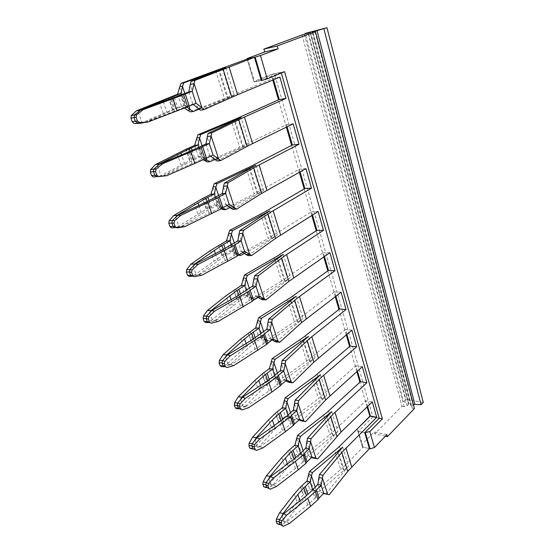 <?xml version="1.0" encoding="UTF-8"?>
<svg xmlns="http://www.w3.org/2000/svg" width="554" height="554" viewBox="0 0 554 554"><rect width="100%" height="100%" fill="white"/><g stroke="black" fill="none" stroke-linecap="round" stroke-linejoin="round"><path stroke-width="0.42" stroke-dasharray="2.77 2.08" d="M367.039 406.975L359.906 382.225M356.852 371.63L349.616 346.541M346.264 334.893L338.93 309.464M335.246 296.681L327.809 270.899M323.778 256.904L316.237 230.762M311.833 215.464L304.188 188.956M299.375 172.252L291.626 145.37M286.37 127.157L278.51 99.893M272.79 80.046L271.162 74.388L253.836 81.473L247.036 58.599M281.349 73.003L281.169 72.366L274.465 73.724L372.863 416.961L379.192 418.249L370.017 416.379M284.562 71.681L271.162 74.388M385.383 436.213L374.788 433.858L374.234 431.926L361.762 444.543L357.074 428.754M386.844 434.703L374.234 431.926M302.062 34.916L401.982 406.241L374.788 433.858M414.427 408.554L412.224 408.146L411.2 407.322L413.423 404.718M308.031 33.247L407.19 405.757L404.136 406.643L401.982 406.241M310.552 32.277L408.949 403.693L403.672 401.602L305.365 34.092M403.672 401.602L405.895 399.351L308.266 32.27M408.949 403.693L407.19 405.757M423.263 402.439L405.895 399.351M339.519 446.337L345.357 465.18L363.078 447.14L369.421 448.664L362.454 446.988L357.739 431.13L364.733 432.695L358.369 431.275L372.863 416.961M357.739 431.13L357.143 429.025M362.454 446.988L361.762 444.543M247.126 59.056L253.836 81.473M281.169 72.366L261.308 80.538L253.94 81.985M145.155 122.365L184.53 107.331L180.507 95.26M138.244 111.866L142.046 122.552M184.53 107.331L185.867 106.707L181.864 94.665M193.353 104.429L192.73 103.923L185.867 106.707M188.796 91.964L192.73 103.923L196.109 103.307M210.672 156.166L209.668 155.404L201.843 159.254L198.013 147.766M157.89 176.414L164.053 175.694L201.843 159.254M164.053 175.694L166.692 175.715M157.461 165.875L161.076 176.027L163.43 175.75L158.098 176.497M172.342 98.363L175.895 108.889L177.896 108.155L184.745 105.392L181.255 94.914M144.712 122.392L175.895 108.889M140.654 123.279L174.628 108.743L170.625 96.908M278.115 524.319L280.982 524.95M205.922 144.012L209.668 155.404L213.048 155.037M163.43 175.75L193.208 160.154L190.195 151.228M203.36 159.781L198.415 156.623L201.691 156.27L193.208 160.154M188.055 148.43L191.871 159.711L189.703 160.612L185.874 149.317M159.573 176.324L189.703 160.612M184.496 108.085L181.47 105.987L184.745 105.392L186.933 107.109M177.536 94.228L181.47 105.987L174.628 108.743M200.527 110.246L228.075 97.989L219.377 70.081M227.154 205.423L225.803 204.454L218.331 208.706L214.682 197.764M177.183 227.895L174.939 227.639L182.024 226.406L218.331 208.706M323.584 493.455L320.51 492.277L314.914 498.413L312.234 490.38M283.683 526.168L281.356 524.797L286.716 521.82L307.775 504.888L314.914 498.413M264.923 487.409L267.845 487.956M286.716 521.82L289.465 523.419M282.007 515.843L284.507 522.865L286.099 521.605L282.478 520.926L297.027 501.959L303.197 494.944L300.503 487.001M182.024 226.406L184.697 226.697M175.729 217.203L179.164 226.863L181.4 226.413L171.692 227.95M194.662 145.418L198.415 156.623L191.871 159.711M205.257 158.88L201.691 156.27L198.713 147.343M199.108 109.207L227.348 98.12L218.692 70.358M225.7 67.643L234.238 95.336L227.348 98.12M234.238 95.336L228.075 97.989M222.237 193.595L225.803 204.454L229.176 204.315M317.878 484.279L320.51 492.277L323.765 493.275M311.542 457.5L308.654 456.247L302.844 462.195L300.046 453.823M270.442 489.092L268.122 487.839L273.683 485.041L295.441 468.497L302.844 462.195M273.683 485.041L276.432 486.502M268.787 478.698L271.398 486.024L273.067 484.847L269.41 484.286L265.02 487.347M302.165 485.775L304.852 493.711L303.197 494.944M306.501 495.629L300.6 502.547L286.099 521.605M282.478 520.926L278.281 524.209M315.129 487.042L316.756 491.419L309.617 488.947L312.788 489.916L306.549 495.775M242.867 252.368L241.205 251.246L234.051 255.865L230.568 245.422M194.613 276.709L192.349 276.252L199.135 274.687L234.051 255.865M199.135 274.687L201.829 275.22M193.111 266.052L196.386 275.248L198.512 274.652L194.703 274.819L221.974 255.664L218.484 245.387M204.661 197.536L208.304 208.29L206.22 209.246L202.563 198.484M207.182 201.538L209.71 209.01L211.566 208.172L217.84 204.772L215.34 197.272M181.4 226.413L209.71 209.01M177.564 226.78L206.22 209.246M217.092 161.027L249.245 144.005L241.087 117.566M214.848 159.517L242.624 147.087L234.39 120.696M190.431 111.887L224.432 98.564L215.741 70.829M279.874 77.089L273.17 78.412L224.432 98.564M305.912 447.916L308.654 456.247L311.93 457.126M289.957 449.682L292.754 457.95L291.051 459.162L288.246 450.887M294.105 458.927L294.423 459.875L295.947 458.83L300.891 454.176L300.51 453.047M273.067 484.847L288.232 466.433L294.423 459.875M269.41 484.286L284.624 465.949L291.051 459.162M306.971 481.038L309.617 488.947L304.852 493.711M316.556 491.336L312.678 489.57M325.759 494.002L348.535 466.025L343.57 470.658L337.878 452.424M237.791 240.886L241.205 251.246L244.563 251.315M223.38 249.487L225.45 255.623L227.244 254.736L233.255 251.073L231.191 244.875M220.513 244.383L223.982 254.653L221.974 255.664M198.512 274.652L225.45 255.623M194.703 274.819L189.122 276.391M222.182 208.304L220.347 208.318L214.571 204.911L217.84 204.772L222.59 208.02M210.991 194.219L214.571 204.911L208.304 208.29M232.895 209.44L263.586 190.521L257.222 193.865L249.383 168.748M249.245 144.005L242.624 147.087M206.995 161.886L239.702 147.288L231.406 120.814M287.104 126.797L286.515 124.747L239.702 147.288M261.308 80.538L254.605 81.853L247.763 58.814M273.551 79.728L273.17 78.412M274.465 73.724L254.605 81.853M363.078 447.14L358.369 431.275M367.607 406.435L365.959 400.708L329.796 434.779L323.633 415.119M357.441 371.104L355.903 365.779L318.474 398.645L312.061 378.188M346.866 334.394L345.461 329.498L309.693 358.826L279.368 380.3L282.242 381.152L315.094 357.579L308.53 336.285M335.876 296.203L334.602 291.785L297.519 319.734L266.135 340.371L269.015 341.056L297.332 322.442L290.531 300.656M324.429 256.454L323.307 252.548L281.605 281.003L274.341 257.825M312.504 215.042L311.549 211.704L268.247 238.372L260.657 214.169M300.074 171.865L299.292 169.136L254.293 193.845L246.364 168.541M253.178 449.128L254.279 449.266L259.459 446.489L255.768 446.046L251.177 448.865L254.141 449.322M257.859 297.159L255.906 295.933L249.058 300.877L245.734 290.905M211.219 323.217L208.934 322.567L215.444 320.697L249.058 300.877M303.066 450.596L305.005 455.907L297.699 453.324L292.754 457.95M294.943 445.091L297.699 453.324L304.79 455.817M316.756 491.419L318.772 491.862L315.912 490.602L340.682 469.522L334.755 450.617M314.021 490.179L315.912 490.602M318.772 491.862L343.57 470.658M342.704 447.126L348.535 466.025M215.444 320.697L218.158 321.459M209.675 312.594L212.798 321.368L214.82 320.627L211.039 320.621L205.728 322.553M234.314 242.971L238.262 254.258L235.54 254.023L229.993 251.004L223.982 254.653M226.579 240.796L229.993 251.004L233.255 251.073L237.998 254.099M220.347 208.318L221.302 208.81M229.965 207.528L257.222 193.865M255.789 165.244L263.586 190.521M351.915 330.205L345.461 329.498M341.098 292.214L334.602 291.785M298.987 419.994L296.3 418.706L290.254 424.44L287.339 415.701M254.985 439.918L257.707 447.57L260.075 446.656L282.588 430.548L290.254 424.44M260.075 446.656L262.825 447.964M252.652 286.037L255.906 295.933L259.251 296.196M272.18 339.934L269.964 338.66L263.399 343.896L260.221 334.36M225.478 356.998L228.456 365.363L231.004 364.608L263.399 343.896M227.05 367.565L224.758 366.741L230.381 364.497L247.839 348.466L254.854 342.704L253.573 338.909M231.004 364.608L233.733 365.564M281.176 420.645L281.792 422.46L275.338 428.782L259.459 446.489M290.483 412.598L292.768 418.928L285.282 416.227L288.489 416.947L281.792 422.46M277.235 412.079L280.151 420.694L278.392 421.871L275.47 413.249M255.768 446.046L271.702 428.415L278.392 421.871M314.118 458.338L337.822 431.296L331.763 411.643M305.005 455.907L307.089 456.454L304.222 455.319L329.796 434.779M302.262 454.806L304.222 455.319M307.089 456.454L332.691 435.797L326.749 416.753M345.357 465.18L340.682 469.522M238.822 295.227L240.484 300.143L242.216 299.215L247.991 295.31L246.322 290.303M214.82 320.627L240.484 300.143M211.039 320.621L229.418 305.621L238.968 298.945L235.644 289.126M247.97 255.643L277.305 235.007L271.176 238.601L263.711 214.668M238.407 255.193L268.247 238.372M238.262 254.258L239.134 254.674M235.54 254.023L237.895 255.138M244.411 253.434L271.176 238.601M222.798 209.578L254.293 193.845M293.177 123.84L286.515 124.747M293.44 410.015L296.3 418.706L299.596 419.447M289.354 382.447L315.094 357.579M266.848 329.187L269.964 338.66L273.295 339.096M238.809 408.838L239.84 408.935L245.865 406.553L248.607 407.696M263.649 331.548L266.696 340.156L263.953 339.526L258.836 337.199L262.077 337.621L254.854 342.704M250.117 331.908L253.296 341.299L251.419 342.407L248.227 333.009M230.381 364.497L226.628 364.338L244.134 348.362L251.419 342.407M226.628 364.338L221.572 366.596M282.408 407.647L285.282 416.227L280.151 420.694M337.822 431.296L332.691 435.797M269.348 368.604L272.339 377.551L279.368 380.3M252.79 298.163L250.055 297.72L244.736 295.053L247.991 295.31L255.013 299.118M241.468 285.296L244.736 295.053L238.968 298.945M262.381 299.79L290.435 277.602L284.534 281.418L277.409 258.593M269.846 210.825L277.305 235.007M305.919 168.61L299.292 169.136M292.54 418.824L288.489 416.947L287.831 414.967M285.878 380.847L283.413 379.545L277.118 385.044L274.078 375.917M245.865 406.553L269.168 390.937L277.118 385.044M240.561 399.392L243.414 407.391L245.242 406.414L241.523 406.103L236.703 408.651M255.713 327.857L258.836 337.199L253.296 341.299M266.453 340.024L262.077 337.621L260.775 333.709M292.768 418.928L294.922 419.579L292.048 418.582L318.474 398.645M290.019 417.965L292.048 418.582M372.316 401.892L365.959 400.708M254.958 299.153L252.326 298.689L281.605 281.003M250.055 297.72L252.326 298.689M258.212 297.38L284.534 281.418M283.295 254.445L290.435 277.602M329.852 252.686L323.307 252.548M294.922 419.579L321.375 399.531L315.171 379.629M301.992 421.185L326.687 395.175L321.375 399.531M280.435 370.481L283.413 379.545L286.73 380.141M277.263 379.573L282.242 381.152M280.005 380.376L275.567 378.133L268.614 383.437L267.679 380.674M276.162 342.019L303.024 318.425L297.332 322.442M263.967 372.856L267.007 381.844L265.193 382.987L262.139 373.992M245.242 406.414L261.883 389.497L268.614 383.437M241.523 406.103L258.219 389.254L265.193 382.987M266.696 340.156L269.015 341.056M263.953 339.526L266.135 340.371M267.007 381.844L272.339 377.551L275.567 378.133L274.597 375.224M318.135 211.517L311.549 211.704M320.385 374.726L326.687 395.175M296.175 296.224L303.024 318.425M362.309 366.734L355.903 365.779M313.065 32.243L412.224 408.146M304.368 34.355L404.136 406.643M408.478 403.208L310.185 32.444L408.72 404.191M314.963 31.779L413.069 404.988M411.546 406.56L312.768 32.312M174.434 111.285L170.307 99.111M156.65 176.567L158.859 176.581M203.11 158.527L199.295 147.059M192.162 163.624L188.242 152.052M174.351 97.615L177.896 108.155M163.326 101.673L167.066 112.594M163.222 113.411L159.095 101.43M168.361 97.726L172.384 109.581M172.633 109.477L168.61 97.629M197.792 108.21L190.181 84.942M184.794 164.365L181.532 154.85M192.12 150.397L195.14 159.365M189.939 160.494L186.109 149.206M177.045 153.562L180.978 164.96M184.828 93.508L189.032 106.209M219.529 207.882L215.894 196.961M209.045 213.456L205.312 202.432M315.752 497.132L313.079 489.099M307.775 504.888L305.039 496.813M214.495 159.24L207.244 137.073M202.127 145.757L206.282 158.312M179.69 87.061L187.307 109.976M303.717 460.956L300.933 452.59M295.441 468.497L292.595 460.083M300.677 486.834L303.37 494.777M294.278 493.967L297.027 501.959M300.005 500.809L300.6 502.547M323.938 493.6L318.834 478.019M235.187 254.951L231.717 244.529M225.132 260.948L221.572 250.436M206.441 209.128L202.792 198.36M209.031 200.645L211.566 208.172M198.858 205.451L201.677 213.671M197.889 214.073L194.142 203.2M230.416 207.875L223.497 186.746M243.351 147.004L235.048 120.377M196.739 138.341L204.004 160.182M291.231 458.996L288.419 450.721M295.58 457.743L295.947 458.83M287.394 463.982L288.232 466.433M281.757 457.618L284.624 465.949M344.256 470.852L338.342 451.863M225.153 248.531L227.244 254.736M222.189 255.532L218.705 245.256M215.368 253.649L217.777 260.692M210.444 250.533L214.017 260.906M218.601 195.52L222.715 207.923M257.942 193.831L250.013 168.388M222.362 68.391L230.9 95.953M237.763 118.078L245.921 144.4M328.557 410.978L334.623 430.562M317.151 374.185L323.467 394.566M305.275 335.883L311.854 357.108M292.907 295.981L299.762 318.093M280.005 254.362L287.159 277.429M266.543 210.922L274.008 235.007M252.472 165.542L260.276 190.708M254.3 449.252L256.62 450.374M250.131 299.887L246.821 289.929M240.484 306.265L237.084 296.224M312.221 457.805L306.909 441.573M308.564 474.653L313.696 490.089M245.609 254.293L239.003 234.12M212.992 187.231L219.924 208.075M300.005 339.727L306.687 361.035M291.175 423.249L288.274 414.531M282.588 430.548L279.611 421.767M264.424 342.829L261.253 333.314M255.152 349.546L251.897 339.955M274.237 425.555L275.338 428.782M282.706 419.496L283.364 421.442M278.579 421.712L275.65 413.09M268.711 419.731L271.702 428.415M333.383 435.963L327.234 416.213M296.584 438.623L301.93 454.696M240.533 294.216L242.216 299.215M231.108 299.61L233.151 305.573M229.418 305.621L226.004 295.718M233.691 290.178L237.022 300.005M237.23 299.866L233.899 290.04M260.124 298.634L253.815 279.354M271.889 238.601L264.306 214.266M228.511 233.892L235.131 253.808M239.861 408.928L242.167 409.912M255.221 337.85L256.537 341.742M246.135 343.494L247.839 348.466M251.62 342.254L248.427 332.857M240.872 338.896L244.134 348.362M276.903 379.428L271.1 361.963M249.314 288.267L252.541 298.017M285.248 281.46L277.983 258.164M300.012 420.514L294.479 403.589M278.087 383.915L275.061 374.802M269.168 390.937L266.058 381.761M274.001 341.035L267.963 322.594M284.105 401.096L289.673 417.841M310.302 361.887L303.634 340.475M303.107 340.966L309.603 361.776M243.338 278.482L249.667 297.526M287.443 299.638L294.409 321.853M322.075 399.669L315.676 379.116M279.777 380.259L277.353 372.953M298.038 322.518L291.079 300.192M265.387 382.835L262.333 373.839M269.265 379.566L270.234 382.447M260.498 385.432L261.883 389.497M255.096 380.189L258.219 389.254M257.52 321.133L263.579 339.36M287.284 381.623L281.508 363.971M312.131 32.409L411.2 407.322M282.221 525.684L283.253 526.293M268.932 488.545L270.13 489.189M280.248 524.728L281.155 524.901M267 487.742L268.004 487.901M255.062 449.765L256.44 450.437M240.568 409.247L242.14 409.918"/><path stroke-width="0.83" d="M278.129 48.835L277.312 45.947L315.441 31.661L414.427 408.554L387.391 436.663L386.844 434.703L374.435 447.556L369.788 431.566L382.392 418.9L284.562 71.681L267.243 78.82L260.47 55.518L278.129 48.835L264.694 51.958L263.877 49.126L302.062 34.916L310.157 32.451L305.185 33.413L305.365 34.092M277.312 45.947L263.877 49.126M370.017 416.379L367.039 406.975M359.906 382.225L356.852 371.63M349.616 346.541L346.264 334.893M338.93 309.464L335.246 296.681M327.809 270.899L323.778 256.904M316.237 230.762L311.833 215.464M304.188 188.956L299.375 172.252M291.626 145.37L286.37 127.157M278.51 99.893L272.79 80.046M382.392 418.9L379.192 418.249L364.733 432.695L369.788 431.566M387.391 436.663L385.383 436.213M357.143 429.025L369.733 416.324M260.47 55.518L255.159 57.124L247.098 58.966L247.036 58.599L264.694 51.958M315.441 31.661L312.124 32.374L314.838 31.315L326.971 27.7L305.185 33.413M413.423 404.718L414.884 404.372L421.061 404.739L423.263 402.439L326.971 27.7M421.061 404.739L323.903 28.85M374.435 447.556L370.058 448.816L365.37 432.84M370.058 448.816L369.421 448.664L347.718 471.433L341.818 452.396L322.961 475.228L319.429 474.598L342.704 447.126L312.421 472.597L309.554 471.406L337.531 448.214L370.37 416.033L367.607 406.435M255.159 57.124L261.987 80.399L261.308 80.538L254.48 57.277L194.863 80.413L191.075 81.3L225.7 67.643L183.831 82.865L180.992 83.405L247.763 58.814L254.48 57.277M267.243 78.82L261.987 80.399M137.427 121.014L139.58 122.586L147.759 122.081L187.661 106.818L183.63 94.686L143.347 109.595L136.554 114.796L136.09 117.268L137.427 121.014L135.377 121.243L134.04 117.517L136.09 117.268M139.58 122.586L137.406 122.822L135.377 121.243L132.268 121.901L134.116 123.514L147.759 122.081M130.931 118.189L131.277 115.627L134.567 114.907L134.04 117.517L130.931 118.189L132.268 121.901M187.661 106.818L183.63 94.686M187.903 106.721L189.246 106.098L185.237 93.993L183.88 94.589M193.353 104.429L198.055 108.439L201.981 107.788L194.08 83.495L190.244 84.568L188.796 91.964L192.176 91.285L185.237 93.993M188.796 91.964L140.758 109.955L143.347 109.595M131.256 115.654L134.539 114.934L140.758 109.955M201.58 107.462L196.109 103.307L189.246 106.098M156.803 175.161L151.63 175.618L153.375 177.051L156.65 176.567L154.718 175.154L153.444 171.608L155.529 171.608L156.803 175.161L158.859 176.581L166.692 175.715L204.98 159.012L201.15 147.468L162.509 163.859L156.131 169.053L155.529 171.608M150.681 169.566L153.957 169.046L153.444 171.608L150.356 172.093L150.681 169.566L155.39 164.593L186.109 149.206L194.662 145.418L197.937 145.01L189.378 148.811L190.195 151.228M204.98 159.012L201.15 147.468M210.672 156.166L214.744 159.441L218.636 158.998L211.116 135.875L207.3 136.706L205.922 144.012L188.242 152.052L159.877 163.908L162.509 163.859M205.215 158.901L206.483 158.167L202.667 146.651L201.386 147.357M156.166 169.032L153.957 169.046L159.877 163.908M156.65 176.567L157.89 176.414M151.63 175.618L150.356 172.093M142.046 122.552L144.532 122.469L140.654 123.279L134.116 123.514M181.255 94.914L180.812 93.571L182.626 86.175L179.863 86.507L177.536 94.228L180.812 93.571L171.872 96.978L172.342 98.363M138.244 111.866L140.134 110.066L171.872 96.978M140.134 110.066L136.249 110.932L177.536 94.228M131.277 115.627L136.249 110.932M193.962 84.049L192.176 91.285L196.109 103.307M282.221 525.684L279.999 524.299L279.119 521.861L281.307 523.142L282.187 525.594L283.253 526.293L289.465 523.419L310.565 506.377L318.01 499.618L315.33 491.557L307.83 498.275L286.577 515.227L281.82 520.961L281.307 523.142M276.211 521.314L276.418 519.036L279.5 519.604L279.119 521.861L276.211 521.314L277.09 523.752L280.248 524.728M175.209 226.614L177.183 227.895L184.697 226.697L221.468 208.713L217.819 197.716L180.715 215.423L174.621 220.714L174.004 223.234L175.209 226.614L173.097 226.378L171.892 223.013L174.004 223.234M174.939 227.639L173.097 226.378L170.03 226.676L171.692 227.95L174.939 227.639M169.129 220.824L172.377 220.492L171.892 223.013L168.818 223.317L169.129 220.824L173.589 215.617L202.792 198.36L210.991 194.219L214.266 194.038L206.053 198.194L207.182 201.538M205.922 144.012L209.301 143.59L202.667 146.651M218.262 158.714L213.048 155.037L206.483 158.167M157.461 165.875L159.254 163.97L155.39 164.593M158.098 176.497L153.375 177.051M159.254 163.97L189.378 148.811M184.496 108.085L187.764 110.281L190.438 109.782L186.933 107.109M190.244 84.568L191.075 81.3M194.08 83.495L194.863 80.413M201.981 107.788L204.301 109.491L237.597 94.713L229.065 66.889M198.055 108.439L200.527 110.246L204.301 109.491M227.154 205.423L230.651 208.062L234.515 207.812L227.341 185.763L223.553 186.379L222.237 193.595L205.312 202.432L178.049 215.194L180.715 215.423M221.468 208.713L217.819 197.716M221.697 208.588L222.895 207.757L219.259 196.788L218.047 197.591M323.584 493.455L327.733 494.376L322.449 478.137L318.875 477.68L317.878 484.279L312.234 490.38L305.039 496.813L283.821 513.662L286.577 515.227M318.01 499.618L315.33 491.557M318.183 499.445L319.014 498.15L316.348 490.096L315.503 491.384M268.932 488.545L266.703 487.257L270.13 489.189L276.432 486.502L298.239 469.854L305.947 463.276L303.156 454.869L304.222 453.463L306.999 461.856L305.947 463.276M267 487.742L263.773 486.8L266.703 487.257L265.788 484.708L267.977 485.886L268.891 488.441M263.773 486.8L262.859 484.258L263.074 481.945L266.183 482.423L268.503 483.656L267.977 485.886M311.542 457.5L316.057 458.49L310.552 441.573L306.951 441.233L305.912 447.916L300.046 453.823L292.595 460.083L270.664 476.53L266.183 482.423L265.788 484.708L262.859 484.258M281.82 520.961L279.5 519.604L283.821 513.662M192.723 275.56L187.536 275.262L189.122 276.391L192.349 276.252L190.59 275.13L189.44 271.924L191.573 272.339L192.723 275.56L194.613 276.709L201.829 275.22L237.195 256.093L233.712 245.602L235.083 244.57L238.545 255.041L237.195 256.093M187.536 275.262L186.386 272.069L186.677 269.604L192.169 269.874L191.573 272.339M192.169 269.874L198.041 264.487L195.347 264.002L189.911 269.445L189.44 271.924L186.386 272.069M174.621 220.714L172.377 220.492L178.049 215.194M170.03 226.676L168.818 223.317M211.005 136.423L209.301 143.59L213.048 155.037M194.662 145.418L196.905 137.794L199.689 137.731L197.937 145.01L198.713 147.343M203.36 159.781L204.44 160.452L207.134 160.224L205.257 158.88M207.3 136.706L208.096 133.452L211.863 132.801L244.446 117.046L252.596 143.611L247.049 146.443L238.767 119.699M211.116 135.875L211.863 132.801M179.863 86.507L180.992 83.405M182.626 86.175L183.831 82.865M190.438 109.782L193.277 111.499L190.431 111.887L187.764 110.281M193.277 111.499L199.108 109.207M222.237 193.595L225.603 193.408L219.259 196.788M234.155 207.563L229.176 204.315L222.895 207.757M317.878 484.279L321.14 485.249L316.348 490.096M327.462 494.3L323.765 493.275L319.014 498.15M268.503 483.656L273.42 477.957L295.393 461.406L303.156 454.869M270.664 476.53L273.42 477.957M282.007 515.843L283.212 513.447L279.576 512.796L294.278 493.967L300.503 487.001L306.971 481.038L310.15 481.98L303.855 487.804L306.501 495.629M276.418 519.036L279.576 512.796M283.212 513.447L297.858 494.535L303.855 487.804M242.867 252.368L245.831 254.452L249.667 254.383L242.818 233.338L239.058 233.76L237.791 240.886L221.572 250.436L195.347 264.002M198.041 264.487L233.712 245.602M175.729 217.203L177.425 215.208L206.053 198.194M177.425 215.208L173.589 215.617M218.636 158.998L220.845 160.494L247.049 146.443M214.744 159.441L217.092 161.027L220.845 160.494M208.096 133.452L241.087 117.566L200.853 134.456L198 134.733L235.083 119.255L279.258 99.554L273.551 79.728M196.905 137.794L198 134.733M199.689 137.731L200.853 134.456M207.134 160.224L209.855 161.747L206.995 161.886L204.44 160.452M209.855 161.747L214.848 159.517M227.237 186.303L225.603 193.408L229.176 204.315M281.349 73.003L379.192 418.249M244.446 117.046L285.947 98.425L279.874 77.089L237.597 94.713M223.553 186.379L224.315 183.139L228.054 182.702L256.696 166.235L298.994 144.269L293.177 123.84L252.596 143.611M239.058 233.76L239.778 230.54L243.497 230.298L270.83 212.134L311.493 188.18L305.919 168.61L261.613 193.457L253.704 167.91M257.859 297.159L260.332 298.779L264.133 298.862L257.596 278.759L253.864 279.001L254.549 275.802L258.24 275.74L284.361 256.045L323.474 230.298L318.135 211.517L275.539 238.407L267.97 213.976M272.18 339.934L274.202 341.16L277.969 341.396L271.716 322.165L268.011 322.248L268.669 319.069L272.333 319.166L297.311 298.094L334.976 270.712L329.852 252.686L288.863 281.418L281.619 258.039M285.878 380.847L287.478 381.734L291.21 382.101L285.22 363.694L281.55 363.625L282.18 360.467L285.809 360.716L309.728 338.397L346.028 309.534L341.098 292.214L301.625 322.622L294.686 300.22M298.987 419.994L303.897 421.102L298.156 403.457L294.52 403.25L295.123 400.12L298.717 400.507L321.639 377.052L356.651 346.852L351.915 330.205L313.862 362.129L307.207 340.648M306.951 441.233L307.525 438.131L311.092 438.643L333.072 414.17L366.873 382.759L362.309 366.734L325.6 400.036L319.215 379.414M334.997 412.315L341.049 432.03L372.316 401.892L376.706 417.321L341.818 452.396M369.421 448.664L364.733 432.695M322.373 478.642L321.14 485.249L323.765 493.275M315.78 458.393L311.93 457.126L306.999 461.856M305.912 447.916L309.194 448.768L304.222 453.463M294.943 445.091L298.135 445.915L299.541 439.384L296.722 438.131L294.943 445.091L288.419 450.721L281.757 457.618L266.384 475.803L263.074 481.945M300.51 453.047L298.135 445.915L291.619 451.572L294.105 458.927M268.787 478.698L270.047 476.343L285.372 458.082L291.619 451.572M270.047 476.343L266.384 475.803M327.733 494.376L329.277 494.687L347.718 471.433M324.104 493.669L329.277 494.687M306.971 481.038L308.703 474.169L311.507 475.554L310.15 481.98L312.678 489.57M318.875 477.68L319.429 474.598M322.449 478.137L322.961 475.228M209.405 322.179L211.219 323.217L218.158 321.459L252.202 301.307L248.878 291.293L214.543 311.223L208.893 316.701L208.311 319.118L209.405 322.179L207.251 321.569L206.157 318.515L208.311 319.118M208.934 322.567L207.251 321.569L204.225 321.562L205.728 322.553L208.934 322.567M203.124 318.515L203.401 316.085L206.607 316.071L206.157 318.515L203.124 318.515L204.225 321.562M249.321 254.161L244.563 251.315L238.545 255.041M237.791 240.886L241.156 240.907L235.083 244.57M193.111 266.052L194.724 263.974L190.908 264.189L210.444 250.533L226.579 240.796L229.841 240.817L221.96 245.304L223.38 249.487M186.677 269.604L190.908 264.189M194.724 263.974L221.96 245.304M210.991 194.219L213.158 186.691L215.956 186.878L214.266 194.038L215.34 197.272M222.182 208.304L223.054 208.332L222.59 208.02M227.341 185.763L228.054 182.702M234.515 207.812L236.62 209.114L261.613 193.457M230.651 208.062L232.895 209.44L236.62 209.114M224.315 183.139L255.789 165.244L217.078 183.644L214.211 183.665L249.902 166.837L292.346 145.003L287.104 126.797M366.873 382.759L360.488 381.692L326.5 412.792L297.602 435.333L296.722 438.131M360.488 381.692L357.441 371.104M356.651 346.852L350.218 346.035L315.018 375.937L285.151 397.765L284.25 400.597L287.069 401.712L285.622 408.34L278.863 413.803L281.176 420.645M350.218 346.035L346.866 334.394M346.028 309.534L339.554 308.973L303.073 337.566L272.173 358.59L269.348 368.604L272.575 369.144L265.56 374.407L267.679 380.674M339.554 308.973L335.876 296.203M334.976 270.712L328.453 270.435L290.615 297.574L258.628 317.712L257.672 320.621L260.484 321.41L258.953 328.245L251.668 333.273L253.573 338.909M328.453 270.435L324.429 256.454M323.474 230.298L316.909 230.332L277.63 255.872L244.48 275.019L243.49 277.963L246.308 278.572L244.723 285.511L237.154 290.282L238.822 295.227M316.909 230.332L312.504 215.042M311.493 188.18L304.88 188.554L264.071 212.327L229.695 230.381L228.67 233.366L231.475 233.774L229.841 240.817L231.191 244.875M304.88 188.554L300.074 171.865M255.062 449.765L252.825 448.581L251.869 445.922L254.057 446.967L255.013 449.64L256.44 450.437L262.825 447.964L285.386 431.753L293.371 425.375L290.462 416.608L291.577 415.265L294.479 424.018L293.371 425.375M253.178 449.128L249.868 448.221L248.912 445.561L249.141 443.221L252.278 443.595L254.591 444.696L254.057 446.967M254.591 444.696L259.674 439.038L256.924 437.764L252.278 443.595L251.869 445.922L248.912 445.561M253.864 279.001L252.652 286.037L237.084 296.224L211.829 310.51L214.543 311.223M252.202 301.307L248.878 291.293M252.409 301.168L253.483 300.164L250.173 290.171L249.085 291.155M220.139 365.73L221.572 366.596L224.758 366.741L223.144 365.862L220.139 365.73L219.093 362.822L219.349 360.419L222.535 360.55L224.834 361.346L224.266 363.715L225.312 366.637L227.05 367.565L233.733 365.564L266.536 344.512L263.358 334.935L264.59 333.737L267.755 343.286L266.536 344.512M224.834 361.346L230.284 355.8L227.556 354.885L222.535 360.55L222.099 362.946L224.266 363.715M225.312 366.637L223.144 365.862L222.099 362.946L219.093 362.822M310.475 442.085L309.194 448.768L311.93 457.126M316.057 458.49L317.671 458.913L341.049 432.03M312.401 457.888L317.671 458.913M308.703 474.169L309.554 471.406M311.507 475.554L312.421 472.597M208.893 316.701L206.607 316.071L211.829 310.51M242.714 233.878L241.156 240.907L244.563 251.315M242.818 233.338L243.497 230.298M213.158 186.691L214.211 183.665M215.956 186.878L217.078 183.644M223.054 208.332L225.672 209.682L222.798 209.578L221.302 208.81M225.672 209.682L229.965 207.528M279.258 99.554L285.947 98.425M294.52 403.25L293.44 410.015L287.339 415.701L279.611 421.767L256.924 437.764M259.674 439.038L282.408 422.937L290.462 416.608M252.652 286.037L255.996 286.259L250.173 290.171M263.801 298.675L259.251 296.196L253.483 300.164M268.011 322.248L266.848 329.187L251.897 339.955L227.556 354.885M230.284 355.8L263.358 334.935M254.985 439.918L256.308 437.605L252.61 437.189L268.711 419.731L275.65 413.09L282.408 407.647L285.622 408.34L287.831 414.967M249.141 443.221L252.61 437.189M256.308 437.605L272.353 420.071L278.863 413.803M310.552 441.573L311.092 438.643M307.525 438.131L331.763 411.643L300.476 436.4L297.602 435.333M299.541 439.384L300.476 436.4M209.675 312.594L211.206 310.448L237.154 290.282M211.206 310.448L207.418 310.482L226.004 295.718L241.468 285.296L244.723 285.511L246.322 290.303M203.401 316.085L207.418 310.482M249.667 254.383L251.675 255.505L275.539 238.407M245.831 254.452L247.97 255.643L251.675 255.505M239.778 230.54L269.846 210.825L232.569 230.582L229.695 230.381M228.67 233.366L226.579 240.796M231.475 233.774L232.569 230.582M239.134 254.674L240.768 255.449L238.407 255.193M240.768 255.449L244.411 253.434M271.245 361.457L274.064 362.42L275.054 359.352L308.53 336.285L282.18 360.467M293.44 410.015L296.743 410.729L291.577 415.265M303.606 420.985L299.596 419.447L294.479 424.018M257.499 279.292L255.996 286.259L259.251 296.196M266.848 329.187L270.186 329.588L264.59 333.737M277.651 341.229L273.295 339.096L267.755 343.286M240.568 409.247L238.324 408.159L235.339 407.903L234.342 405.126L234.584 402.758L237.742 403.007L240.048 403.97L239.501 406.29L240.498 409.081L242.14 409.918L248.607 407.696L271.966 391.976L280.248 385.826L277.208 376.665L278.378 375.39L281.404 384.531L280.248 385.826M240.048 403.97L245.311 398.361L242.569 397.26L237.742 403.007L237.32 405.369L239.501 406.29M240.498 409.081L238.324 408.159L237.32 405.369L234.342 405.126M225.478 356.998L226.932 354.782L223.172 354.657L240.872 338.896L255.713 327.857L258.953 328.245L260.775 333.709M219.349 360.419L223.172 354.657M226.932 354.782L244.584 338.965L251.668 333.273M370.37 416.033L376.706 417.321M257.596 278.759L258.24 275.74M264.133 298.862L266.052 299.825L288.863 281.418M260.332 298.779L262.381 299.79L266.052 299.825M254.549 275.802L283.295 254.445L247.361 275.421L244.48 275.019M292.346 145.003L298.994 144.269M275.054 359.352L272.173 358.59M298.073 403.977L296.743 410.729L299.596 419.447M303.897 421.102L305.579 421.642L325.6 400.036M300.199 420.611L305.579 421.642M281.55 363.625L280.435 370.481L274.078 375.917L266.058 381.761L242.569 397.26M245.311 398.361L268.856 382.766L277.208 376.665M271.619 322.698L270.186 329.588L273.295 339.096M235.339 407.903L236.703 408.651L238.809 408.838M271.716 322.165L272.333 319.166M284.25 400.597L282.408 407.647M243.49 277.963L241.468 285.296M246.308 278.572L247.361 275.421M255.207 299.202L258.212 297.38M287.478 381.734L289.354 382.447L292.962 382.772L313.862 362.129M287.069 401.712L288.032 398.679L285.151 397.765M288.032 398.679L320.385 374.726L295.123 400.12M298.156 403.457L298.717 400.507M290.905 381.962L286.73 380.141L281.404 384.531M280.435 370.481L283.752 371.041L278.378 375.39M274.064 362.42L272.575 369.144L274.597 375.224M277.969 341.396L279.805 342.206L301.625 322.622M274.202 341.16L276.162 342.019L279.805 342.206M268.669 319.069L296.175 296.224L261.509 318.301L258.628 317.712M269.348 368.604L262.139 373.992L255.096 380.189L238.22 396.844L241.953 397.128L258.773 380.404L265.56 374.407M240.561 399.392L241.953 397.128M234.584 402.758L238.22 396.844M257.672 320.621L255.713 327.857M260.484 321.41L261.509 318.301M285.13 364.22L283.752 371.041L286.73 380.141M291.21 382.101L292.962 382.772M285.22 363.694L285.809 360.716M414.884 404.372L317.04 30.636M314.838 31.315L314.963 31.779M134.567 114.907L136.741 114.63M177.135 110.945L173 98.709M194.89 163.575L190.964 151.941M173.894 96.258L174.351 97.615M162.945 100.558L163.326 101.673M277.09 523.752L279.999 524.299L282.187 525.594M181.532 154.85L180.867 152.911M191.324 148.036L192.12 150.397M182.522 86.556L184.828 93.508M189.032 106.209L190.14 109.56M211.794 213.671L208.055 202.584M231.807 97.213L223.124 69.188M310.565 506.377L307.83 498.275M199.592 138.098L202.127 145.757M206.282 158.312L206.85 160.023M306.127 463.102L303.336 454.702M298.239 469.854L295.393 461.406M297.858 494.535L300.005 500.809M305.344 486.744L307.927 494.41M237.41 255.955L233.933 245.47M227.902 261.398L224.335 250.837M207.93 197.369L209.031 200.645M197.937 202.757L198.858 205.451M259.133 164.94L266.924 190.327M273.177 210.721L280.622 235.007M286.612 254.521L293.738 277.776M299.472 296.473L306.307 318.758M311.805 336.687L318.363 358.064M323.64 375.266L329.935 395.791M345.918 447.916L351.735 466.877M293.156 450.534L295.58 457.743M285.372 458.082L287.394 463.982M311.431 475.872L315.129 487.042M223.774 244.425L225.153 248.531M214.211 250.276L215.368 253.649M215.859 187.238L218.601 195.52M249.868 448.221L252.825 448.581L255.013 449.64M243.268 306.93L239.861 296.847M299.458 439.717L303.066 450.596M337.878 452.424L337.649 451.69M231.385 234.127L234.314 242.971M293.558 425.209L290.649 416.442M285.386 431.753L282.408 422.937M266.737 344.359L263.559 334.789M257.935 350.412L254.688 340.779M272.353 420.071L274.237 425.555M280.449 412.792L282.706 419.496M336.88 436.441L330.745 416.636M326.749 416.753L326.535 416.068M238.899 289.361L240.533 294.216M229.744 295.635L231.108 299.61M263.711 214.668L263.593 214.287M253.358 332.317L255.221 337.85M244.584 338.965L246.135 343.494M246.218 278.918L249.314 288.267M286.986 402.045L290.483 412.598M280.435 385.667L277.402 376.512M271.966 391.976L268.856 382.766M260.401 321.756L263.649 331.548M302.927 340.385L303.107 340.966M277.409 258.593L277.27 258.143M315.171 379.629L314.97 378.991M277.353 372.953L273.981 362.759M267.201 373.424L269.265 379.566M258.773 380.404L260.498 385.432M290.531 300.656L290.372 300.136M134.4 115.066L136.554 114.796M153.929 169.074L156.131 169.053"/></g></svg>
